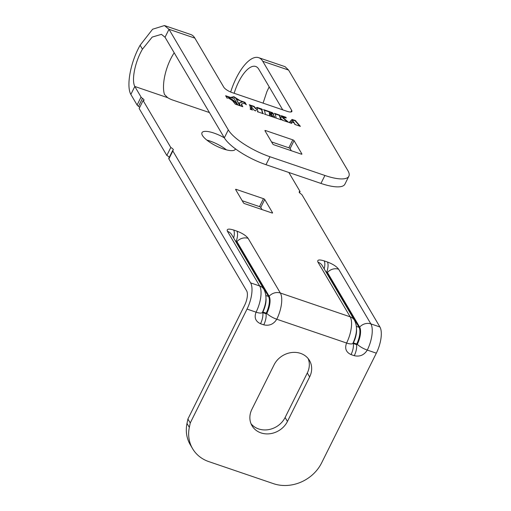 <?xml version="1.0" encoding="UTF-8"?>
<svg xmlns="http://www.w3.org/2000/svg" width="511" height="511" viewBox="0 0 511 511"><rect width="100%" height="100%" fill="white"/><g stroke="black" fill="none" stroke-linecap="round" stroke-linejoin="round"><path stroke-width="0.77" d="M206.827 140.084A18.6 5.5 -153.5 0 1 209.989 141.036A18.6 5.5 -153.5 0 1 226.456 149.87M235.418 148.822A18.6 5.5 -153.5 0 1 235.264 149.301A18.6 5.5 -153.5 0 1 223.294 148.925A18.6 5.5 -153.5 0 1 201.979 132.707A18.6 5.5 -153.5 0 1 213.956 133.084A18.6 5.5 -153.5 0 1 224.329 137.823M287.444 421.454A20.459 17.783 -30.5 0 1 260.942 432.887A20.459 17.783 -30.5 0 1 252.044 425.784A20.459 17.783 -30.5 0 1 251.885 409.337L274.081 364.816A20.459 17.783 -30.5 0 1 291.685 352.526A20.459 17.783 -30.5 0 1 309.487 360.485A20.459 17.783 -30.5 0 1 309.64 376.939L287.444 421.454L285.112 417.493A20.459 17.783 -30.5 0 1 258.611 428.927A20.459 17.783 -30.5 0 1 251.022 423.715M242.214 200.734L259.505 206.629A1.118 0.332 26.5 0 1 260.757 207.434L262.022 209.574M209.433 112.561L172.469 99.958A7.441 2.197 -153.5 0 1 167.672 97.678L134.815 86.474L130.854 94.426L137.101 105.017A3.718 1.099 26.5 0 0 138.526 106.339A3.718 1.099 -153.5 0 1 139.714 107.342M170.795 147.494L166.829 155.446L139.145 108.485L143.106 100.533L170.795 147.494A3.718 1.099 -153.5 0 1 173.312 149.979A3.718 1.099 -153.5 0 1 173.025 150.189A3.718 1.099 26.5 0 0 172.737 150.406L168.777 158.353A3.718 1.099 26.5 0 0 168.873 158.915L246.647 290.836A11.159 4.42 108.8 0 1 244.692 305.124L187.907 419.02L186.994 423.44A37.194 32.334 149.5 0 0 190.277 444.742L192.615 448.703A37.194 32.334 -30.5 0 1 189.326 427.4L186.994 423.44M166.829 155.446A3.718 1.099 -153.5 0 1 169.262 157.382M243.472 202.873L235.628 189.568A1.118 0.332 -153.5 0 1 235.597 189.396A1.118 0.332 -153.5 0 1 236.318 189.421L263.472 198.677A1.118 0.332 -153.5 0 1 264.724 199.482L272.567 212.787A1.118 0.332 -153.5 0 1 272.593 212.959A1.118 0.332 -153.5 0 1 271.878 212.934L244.724 203.678A1.118 0.332 -153.5 0 1 243.472 202.873M230.672 92.031A39.053 15.471 108.8 0 1 258.694 57.679A39.053 15.471 108.8 0 1 262.743 61.256L288.6 70.077L347.902 170.655A37.194 10.999 -153.5 0 1 348.86 176.231A37.194 10.999 -153.5 0 1 324.913 175.477L269.961 156.743A37.194 10.999 -153.5 0 1 228.296 129.883L224.329 137.829L165.034 37.252L161.444 34.352L152.195 37.079L142.454 49.19C134.763 62.336 131.461 80.329 134.815 86.474L141.062 97.071A3.718 1.099 26.5 0 0 142.486 98.393A3.718 1.099 -153.5 0 1 144.013 100.271A3.718 1.099 -153.5 0 1 143.106 100.533M194.857 38.114A39.053 15.471 -71.2 0 0 190.814 34.537L164.446 25.55L168.994 29.299L194.857 38.114L223.805 87.221A7.441 2.197 26.5 0 0 232.141 92.593L287.093 111.328A7.441 2.197 26.5 0 0 291.883 111.475A7.441 2.197 26.5 0 0 291.692 110.363L262.743 61.256M130.854 94.426C126.191 86.27 130.279 62.572 140.123 45.23L152.604 29.229L164.446 25.55M288.6 70.077L285.061 66.673L258.694 57.679M288.836 172.475L300.098 191.58L299.523 192.717M172.737 150.406A3.718 1.099 26.5 0 0 172.839 150.962L250.614 282.883L259.665 285.975L227.446 231.323C226.469 228.928 228.538 228.494 233.655 230.027L236.887 231.125C242.316 233.188 246.066 235.609 248.135 238.375L280.354 293.027L350.176 316.826L317.957 262.181C316.98 259.786 319.049 259.352 324.166 260.878L327.398 261.983C332.827 264.046 336.577 266.467 338.646 269.233L370.865 323.885L379.916 326.97L302.142 195.042A3.718 1.099 26.5 0 0 300.711 193.72A3.718 1.099 -153.5 0 1 299.19 191.842A3.718 1.099 -153.5 0 1 300.098 191.58M379.916 326.97A20.459 8.106 108.8 0 1 376.332 353.171L321.63 462.877A37.194 32.334 -30.5 0 1 273.455 483.655L208.801 461.612A37.194 32.334 -30.5 0 1 192.615 448.703M250.614 282.883A20.459 8.106 108.8 0 1 247.03 309.085L190.245 422.98L187.907 419.02M174.2 52.799A29.759 11.785 -71.2 0 0 164.446 94.433L167.672 97.678M300.046 126.319L295.019 120.73L291.838 119.791L289.673 122.474L289.833 122.155L289.43 122.257L289.565 122.646L291.775 123.406L291.11 122.525L291.494 122.001L294.317 122.985L295.058 124.518L300.379 126.332L295.179 120.411L291.992 119.478L289.43 122.257L289.565 122.646M289.833 122.155L289.296 122.525M294.968 124.013L294.655 124.109L295.058 124.518M291.775 123.406L291.11 122.525M282.755 116.732L282.34 117.223L279.824 117.281L279.53 115.908L280.175 115.671L279.606 115.103L274.33 113.301L275.359 114.221L276.023 117.536L275.608 117.9L281.337 119.855L280.309 117.952L282.513 120.257L288.638 122.346L282.966 117.619L286.211 117.786L285.879 117.243L281.299 115.678L282.755 116.732L280.418 117.121L279.977 116.968L279.689 115.595L280.373 115.633M281.178 115.92L281.599 116.163M286.211 117.786L285.879 117.243L285.726 117.556L281.478 116.112M282.442 119.81L282.513 120.257M281.337 119.855L280.993 119.734M276.023 117.536L275.608 117.9M273.442 115.742L270.811 115.991L269.955 115.403L269.91 114.03L271.884 115.301L271.488 113.812L269.457 113.378L269.137 111.896C271.501 112.893 272.746 113.666 272.861 114.221L273.768 114.541L272.395 112.644L263.548 109.629L264.577 110.548L265.235 113.864L264.826 114.221L274.017 117.358L274.637 117.383L274.292 116.138L273.43 115.773L271.456 116.482M265.235 113.864L264.826 114.221M270.753 113.429L269.629 113.94L269.137 111.896L264.411 110.293M269.98 115.978L269.489 114.368L269.91 114.03M274.017 117.358L274.56 117.53M263.037 113.704L262.533 113.314L261.638 109.839L262.149 109.495L261.721 109.003L256.982 107.387L255.832 108.415L254.095 106.403L249.266 104.761L249.962 105.553L250.62 109.373L252.53 110.025L251.725 109.169L251.112 106.441L254.21 110.287L255.557 110.925L257.269 108.734L257.914 111.871L263.44 113.749L262.692 112.995L261.798 109.52L262.507 109.495M263.44 113.749L263.076 113.627M257.998 111.385L257.601 111.5L257.914 111.871M250.767 108.792L250.352 108.958L250.62 109.373M242.814 106.716L241.735 104.883L241.869 103.816L244.188 103.324L246.366 104.729L244.941 102.315L240.049 100.648L242.24 102.059L239.218 102.935L239.57 104.142L240.649 105.975L242.814 106.716M241.275 104.34L241.869 103.816M240.144 105.803L236.376 99.409L240.074 100.667L233.917 96.7L230.531 97.409L234.179 98.649L237.954 105.055L240.144 105.803M237.487 104.896L236.408 103.062L233.399 100.29L229.318 97.658L230.525 97.403L225.632 95.736L227.056 98.15L228.257 97.895L232.467 100.616L235.322 104.161L237.487 104.896M264.96 130.739A1.118 0.332 -153.5 0 1 264.928 130.567A1.118 0.332 -153.5 0 1 265.65 130.592L292.803 139.848A1.118 0.332 -153.5 0 1 294.055 140.653L301.899 153.958A1.118 0.332 -153.5 0 1 301.924 154.13A1.118 0.332 -153.5 0 1 301.209 154.105L274.056 144.849A1.118 0.332 -153.5 0 1 272.804 144.045L264.96 130.739M228.296 129.883L168.994 29.299L165.034 37.252M269.188 86.864L266.908 91.616L263.076 103.139M234.153 93.277A29.759 11.785 108.8 0 1 255.698 66.481A29.759 11.785 108.8 0 1 258.777 69.209L282.73 109.839M308.171 358.594A20.459 17.783 -30.5 0 1 307.303 372.979L285.112 417.493M291.353 150.745L290.088 148.605A1.118 0.332 26.5 0 0 288.836 147.8L271.539 141.905M224.329 137.829A37.194 10.999 26.5 0 0 265.995 164.689L320.946 183.423A37.194 10.999 26.5 0 0 344.899 184.184L348.86 176.231M190.245 422.98L189.326 427.4M248.135 238.375A9.856 8.566 149.5 0 0 236.925 241.601L269.144 296.246A9.856 8.566 -30.5 0 1 280.354 293.027A20.459 8.106 108.8 0 1 276.77 319.228L346.592 343.028C344.548 348.406 346.03 352.258 351.038 354.589L354.27 355.694C359.814 356.953 364.145 355.081 367.281 350.08A9.856 2.913 26.5 0 1 357.304 344.286A13.42 5.314 108.8 0 0 359.655 327.104A0.556 0.485 -30.5 0 1 359.016 327.283L326.765 272.024L327.436 272.452L359.655 327.104A9.856 8.566 -30.5 0 1 370.865 323.885A20.459 8.106 108.8 0 1 367.281 350.08L376.332 353.171M236.286 241.78L236.254 241.166L236.925 241.601A0.556 0.485 149.5 0 1 236.286 241.78L268.505 296.425A0.556 0.485 -30.5 0 0 269.144 296.246A13.42 5.314 108.8 0 1 266.793 313.428A9.856 2.913 26.5 0 0 276.77 319.228C273.634 324.23 269.297 326.095 263.759 324.836L260.527 323.731C255.519 321.4 254.037 317.548 256.081 312.17A20.459 8.106 -71.2 0 0 259.665 285.975A9.856 8.566 -30.5 0 1 263.951 289.392L231.739 234.747A9.856 8.566 -30.5 0 0 227.446 231.323M266.033 298.731A13.018 5.155 108.8 0 1 262.884 311.959L262.782 312.662A0.594 0.517 -30.5 0 1 262.469 312.291M262.654 311.908L266.793 313.428A0.594 0.517 -30.5 0 1 266.02 313.76L266.225 313.102A13.018 5.155 -71.2 0 0 268.505 296.425L265.912 295.543M356.544 329.589A13.018 5.155 108.8 0 1 353.395 342.817L353.299 343.52A0.594 0.517 -30.5 0 1 352.98 343.149M353.165 342.766L357.304 344.286A0.594 0.517 -30.5 0 1 356.531 344.618L356.735 343.96A13.018 5.155 -71.2 0 0 359.016 327.283L356.423 326.401M229.848 97.544L225.907 96.202M237.053 104.749L236.248 103.382L233.24 100.603L229.158 97.971L229.318 97.658M238.688 100.194L233.757 97.02L231.049 97.582M233.757 97.02L233.917 96.7M239.716 105.656L236.376 99.409M242.24 102.059L239.174 103.113M245.804 104.372L244.782 102.634L241.275 101.44M244.782 102.634L244.941 102.315M242.38 106.569L241.575 105.202L241.709 104.135M261.996 109.814L256.822 107.706L255.672 108.734L253.935 106.722L249.841 105.33M253.935 106.722L254.095 106.403M255.672 108.734L255.832 108.415M256.822 107.706L256.982 107.387M257.838 111.705L257.448 111.82L257.838 111.705M252.21 109.954L251.565 109.482L251.112 106.441M250.607 109.111L250.192 109.277L250.607 109.111M265.075 114.183L264.564 114.209L265.177 113.985M273.609 114.86L272.235 112.963L269.527 112.037M269.731 113.972L269.782 113.627M271.724 115.62L271.328 114.125L270.683 113.583M274.477 117.702L274.132 116.451L273.372 115.888M280.015 115.991L279.53 115.908L280.015 115.991L279.606 115.103M280.418 117.415L280.577 117.096M286.058 118.098L285.726 117.556M287.495 121.957L282.807 117.939L282.966 117.619M280.954 119.817L280.379 119.331L280.309 117.952M275.863 117.856L275.346 117.888L275.959 117.664M279.447 115.422L275.199 113.972M289.673 122.474L289.271 122.576M291.385 123.298L290.957 122.844L291.385 123.298M294.042 122.614L292.573 120.36L291.743 121.829L293.927 122.844M260.757 207.434L264.724 199.482M235.961 190.13L236.318 189.421M263.472 198.677L259.505 206.629M138.526 106.339L142.486 98.393M141.062 97.071L137.101 105.017M168.873 158.915L172.839 150.962M142.454 49.19L140.123 45.23M291.692 110.363L290.874 111.992M338.646 269.233A9.856 8.566 149.5 0 0 327.436 272.452A0.556 0.485 149.5 0 1 326.804 272.638M327.398 261.983A9.856 3.903 108.8 0 1 326.765 272.024L325.846 271.711M317.957 262.181A9.856 8.566 -30.5 0 1 322.249 265.605L354.462 320.25C357.598 326.452 357.093 334.117 352.935 343.232L352.935 343.232A9.856 2.913 26.5 0 1 346.592 343.028A20.459 8.106 -71.2 0 0 350.176 316.826A9.856 8.566 -30.5 0 1 354.462 320.25M324.172 268.869A9.856 3.903 -71.2 0 0 324.166 260.878M236.887 231.125A9.856 3.903 108.8 0 1 236.254 241.166L235.335 240.853M233.661 238.011A9.856 3.903 -71.2 0 0 233.655 230.027M247.03 309.085L256.081 312.17A9.856 2.913 26.5 0 0 262.424 312.374L262.424 312.374C266.582 303.259 267.087 295.601 263.951 289.392M265.292 131.308L265.65 130.592M292.803 139.848L288.836 147.8M290.088 148.605L294.055 140.653M265.995 164.689L269.961 156.743M320.946 183.423L324.913 175.477M307.303 372.979L309.64 376.939M260.527 323.731A9.856 3.903 -71.2 0 0 262.782 312.662L266.02 313.76A9.856 3.903 108.8 0 1 263.759 324.836M351.038 354.589A9.856 3.903 -71.2 0 0 353.299 343.52L356.531 344.618A9.856 3.903 108.8 0 1 354.27 355.694M326.733 272.593L326.28 272.44M236.223 241.735L235.763 241.582M262.916 312.036L266.148 313.134M353.427 342.887L356.659 343.992M236.248 103.382L236.408 103.062M239.831 102.852L239.991 102.532M241.575 105.202L241.735 104.883M261.562 109.322L261.721 109.003M262.533 113.314L262.692 112.995M272.235 112.963L272.395 112.644M273.027 113.563L273.187 113.244M269.297 113.698L269.457 113.378M269.795 115.722L269.955 115.403M287.412 121.893L287.572 121.573M280.379 119.331L280.539 119.012M292.305 119.804L292.464 119.485M295.019 120.73L295.179 120.411M295.677 121.139L295.837 120.82M299.344 125.827L299.503 125.508M261.638 109.788L261.798 109.469M257.851 111.845L258.01 111.526M250.633 109.252L250.792 108.932M269.489 114.317L269.648 113.998M282.615 117.166L282.775 116.847M282.398 120.27L282.557 119.951M275.883 117.964L276.042 117.645M289.641 122.519L289.801 122.199M289.635 122.531L289.794 122.212M294.853 124.441L295.013 124.122M290.906 122.921L291.066 122.602"/></g></svg>
